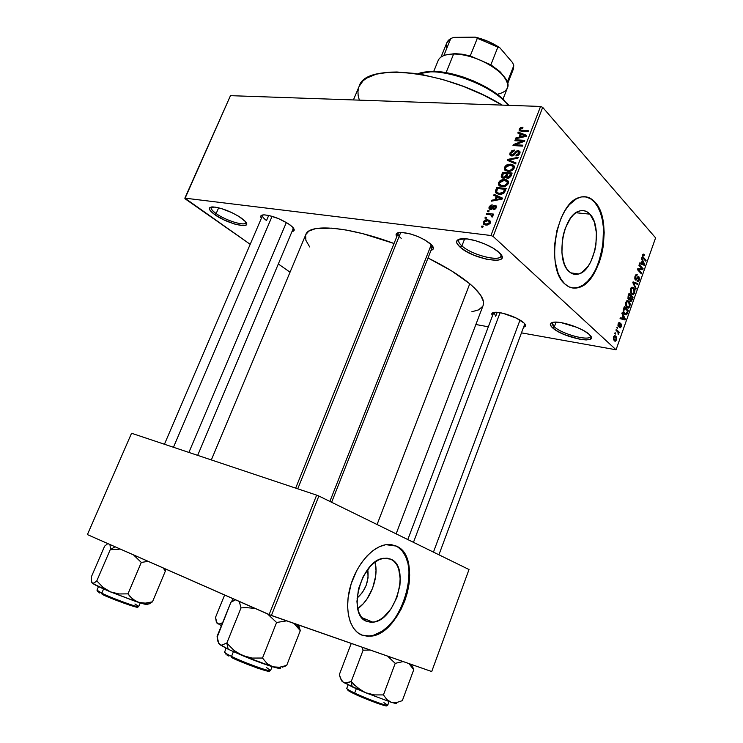 <?xml version="1.0" encoding="UTF-8"?>
<svg xmlns="http://www.w3.org/2000/svg" width="743" height="743" viewBox="0 0 743 743"><rect width="100%" height="100%" fill="white"/><g stroke="black" fill="none" stroke-linecap="round" stroke-linejoin="round"><path stroke-width="1.11" d="M461.914 245.896C472.427 255.778 504.005 262.957 500.968 254.58L500.94 256.112C499.482 262.214 471.368 254.747 461.914 245.896L464.709 238.707L461.914 245.896C459.295 243.583 458.255 241.661 458.775 240.147L459.778 238.986C457.744 240.481 458.459 242.785 461.914 245.896L460.093 247.15L461.914 245.896M498.869 252.286L498.934 252.351C514.295 265.975 474.155 260.226 460.093 247.15L456.917 243.305L456.564 241.689L458.468 239.404L467.152 238.94L475.585 240.723L484.631 243.899L492.823 247.976L498.869 252.286L501.831 256.149L502.017 257.728L501.321 258.982L497.485 260.356L486.981 259.4L474.034 255.248L466.112 251.338L460.093 247.15C454.679 242.014 455.57 239.181 462.787 238.67C472.381 238.262 491.875 245.617 498.869 252.286M216.139 213.566C226.206 220.95 246.778 226.949 245.868 222.166L245.775 222.761C244.809 226.476 225.584 220.467 216.139 213.566L218.665 207.789L216.139 213.566C212.405 210.882 210.761 208.848 211.216 207.446L211.588 206.972C210.334 208.263 211.848 210.464 216.139 213.566L214.746 214.625L216.139 213.566M241.512 218.173L245.116 221.247C253.623 229.996 227.832 224.228 214.746 214.625L209.702 209.805L209.712 207.706L214.876 207.056L221.042 208.43L231.983 212.684L238.726 216.324L245.404 221.563L246.592 224.135L246.109 224.98L243.147 225.658L234.723 224.08L224.117 219.956L214.746 214.625C208.365 209.851 207.706 207.278 212.777 206.907C221.72 207.817 231.305 211.569 241.512 218.173M552.699 322.341C551.566 323.363 552.105 324.858 554.324 326.846L552.662 327.914C549.031 324.542 549.597 322.62 554.352 322.128C562.609 321.31 583.162 328.508 589.18 334.359L591.27 337.303L590.221 339.263L586.227 339.96L579.949 339.328L564.531 334.656L557.631 331.313L552.662 327.914L550.377 324.97L551.157 322.917L554.947 322.1L561.216 322.657L577.107 327.422L584.202 330.886L589.218 334.396C601.421 345.142 563.64 338.195 552.662 327.914L554.324 326.846C562.646 334.74 592.385 342.077 590.369 335.604L590.323 336.449C589.338 341.511 562.033 334.136 554.324 326.846L556.061 322.1L554.324 326.846L552.198 323.019M367.748 569.37C369.234 580.877 365.658 590.462 357.03 598.143L362.445 592.487L366.123 585.503L368.064 577.822L367.748 569.37M357.736 608.582C370.506 600.205 379.134 576.809 375.011 562.145L376.014 570.299L375.652 576.178L372.614 588.215L366.875 599.183L363.234 603.753L357.736 608.582M390.827 559.182C410.851 566.668 395.527 621.009 372.902 622.188L367.135 621.51L363.745 619.532L360.931 616.393L358.795 612.213L357.448 607.142L356.946 601.393L358.516 588.781L363.271 576.392L370.423 566.231L374.546 562.488L378.809 559.85L383.054 558.402L387.112 558.179L390.827 559.182L394.059 561.364L396.706 564.615L398.666 568.822L400.291 579.391L399.91 585.363L396.836 597.623L391.078 608.814L383.453 617.303L379.274 620.108L375.057 621.789L370.952 622.262L367.135 621.51C346.312 615.678 361.256 559.618 383.871 558.262L390.827 559.182M361.952 635.126L369.847 636.036C402.26 634.392 424.281 557.12 395.87 545.919L396.335 546.086C424.745 557.287 402.725 634.587 370.311 636.231L361.952 635.126L367.924 636.333L376.812 634.541L385.793 629.024L391.45 623.535L396.613 616.848L401.099 609.223L404.759 600.92L407.461 592.255L409.124 583.524L409.672 575.036L409.105 567.085L407.415 559.971L404.656 553.953L400.923 549.263L396.335 546.086L391.05 544.573L385.264 544.814L379.181 546.82L373.051 550.544L367.107 555.866L361.6 562.6L356.751 570.466L351.188 583.719L348.114 597.604L347.613 606.567L348.365 614.851L350.334 622.132L353.436 628.104L357.522 632.553L362.417 635.33C349.851 630.956 344.139 609.984 350.018 587.75C355.786 565.507 371.89 546.653 386.026 544.684L396.335 546.086L394.468 545.334L398.257 547.312L402.437 551.26L405.697 556.646L407.926 563.24L409.059 570.8L408.659 583.348L406.997 592.078L404.294 600.743L398.489 612.956L393.641 620.145L388.208 626.256L382.376 631.058L373.339 635.376L367.46 636.138L361.952 635.126M589.905 214.151C602.935 226.699 594.79 270.285 578.76 273.972C575.156 275.031 571.859 274.167 568.887 271.362L566.333 268.121L564.262 263.867L561.931 252.982L562.302 240.398L563.51 234.101L565.339 228.138L570.55 218.163L573.707 214.541L577.079 212.043L580.515 210.733L583.877 210.668L587.054 211.829L589.905 214.151L594.27 221.869L596.369 232.587L595.932 244.726L594.771 250.772L590.769 261.759L588.085 266.282L581.788 272.56L578.416 274.065L575.054 274.381L571.841 273.47L568.887 271.362C555.337 260.171 563.045 214.95 579.224 211.086C583.227 209.832 586.784 210.854 589.905 214.151L575.946 212.739L589.905 214.151M572.481 287.968L578.184 287.457C601.096 282.219 612.873 220.346 594.381 201.975L594.902 202.031C613.384 220.392 601.616 282.294 578.695 287.532C573.652 288.999 569.027 287.801 564.819 283.937L569.064 286.891L573.68 288.117L578.491 287.597L585.651 283.668L590.137 279.127L594.214 273.248L599.239 262.428L601.7 254.264L603.353 245.673L604.189 232.652L603.604 224.33L602.136 216.64L598.356 206.925L594.902 202.031L590.843 198.632L586.32 196.895L581.5 196.914L576.568 198.715L569.389 204.65L565.033 210.557L561.244 217.764L556.962 230.376L554.715 244.094L554.464 253.224L555.207 261.889L558.123 273.275L561.123 279.349L564.819 283.937C545.269 268.353 556.145 203.09 579.364 197.48C585.215 195.623 590.397 197.146 594.902 202.031L594.381 201.975C591.577 198.892 588.41 197.136 584.88 196.709L590.323 198.585L594.381 201.975L597.827 206.879L600.558 213.074L602.462 220.337L603.492 228.37L602.833 245.617L598.728 262.363L595.533 269.811L591.716 276.266L587.416 281.495L582.781 285.303L577.97 287.513L572.481 287.968M290.123 224.98L292.733 227.247C294.878 229.643 294.683 231.073 292.148 231.519L294.172 230.274L292.036 226.559L287.708 223.327L278.486 218.6L268.901 215.47L263.997 214.848L261.202 215.516L260.728 216.306L261.387 218.219C259.957 216.055 260.849 214.931 264.071 214.848C272.458 215.646 281.142 219.027 290.123 224.98M429.825 248.366L432.472 245.924L432.398 246.89L331.619 502.277M430.216 243.593L431.172 244.456C434.172 247.521 434.135 249.472 431.051 250.307L433.048 249.239L433.41 248.171L431.971 245.292L424.959 239.998L418.086 236.627L410.675 233.999L401.127 232.345L397.245 232.986L396.298 233.813L396.771 236.673C395.109 233.952 396.418 232.513 400.709 232.345C411.148 233.191 420.984 236.943 430.216 243.593M524.725 323.781L523.378 322.443C517.927 317.567 501.423 311.689 494.931 312.292L494.931 312.292C491.829 312.543 491.03 313.676 492.525 315.691L491.801 313.787L493.398 312.506L497.364 312.339L503.095 313.332L516.171 318.032L524.01 323.01C526.202 325.22 526.063 326.595 523.583 327.152L525.515 325.926L524.66 324.273M495.72 316.258L497.206 312.329L495.72 316.258L493.9 312.404M266.523 220.55L268.715 215.433L266.523 220.55C263.514 218.312 262.214 216.575 262.623 215.349L262.957 214.903M293.448 228.101L197.666 455.366M359.12 86.402L362.983 80.894L366.494 78.191L376.209 74.17L389.276 72.182L396.929 72.006L414.102 73.371L423.445 74.904L443.097 79.612L463.27 86.355L482.978 94.807L502.203 105.107C446.023 70.297 365.342 61.799 359.138 86.364L353.417 99.933M377.072 524.53L469.762 283.761C459.638 275.328 445.726 266.737 428.024 257.988L451.484 270.833L469.762 283.761L377.072 524.53M305.828 234.547L308.847 231.11L315.534 228.649L331.74 228.138L346.154 230.024L362.816 233.683L394.031 243.49C348.309 226.448 309.19 223.392 305.837 234.528L211.328 459.936M184.868 198.14L490.937 235.503L540.56 106.444L230.469 95.661L184.905 198.669L250.196 244.317L184.868 198.14L490.937 235.503L493.12 236.423L542.687 107.354L655.595 237.862L616.049 349.777L493.12 236.423L490.937 235.503L540.56 106.444L230.469 95.661L184.868 198.14M486.275 218.228L484.928 218.08L485.3 217.142L486.637 217.281L486.275 218.228L486.637 217.281L485.3 217.142L484.928 218.08L486.275 218.228M489.943 214.699L486.386 214.309L486.749 213.371L493.631 214.114L493.259 215.052L492.163 214.941L493.008 215.962L492.237 217.058L491.355 216.677L491.569 215.21L489.943 214.699L491.736 215.433L491.355 216.677L492.237 217.058L492.953 215.637L492.163 214.941L493.259 215.052L493.631 214.114L486.749 213.371L486.386 214.309L489.943 214.699M488.773 211.764L487.427 211.625L487.789 210.687L489.135 210.826L488.773 211.764L489.135 210.826L487.789 210.687L487.427 211.625L488.773 211.764M490.454 209.424L489.34 208.978L488.913 207.854L490.399 205.337L492.21 204.854L491.968 205.811L490.074 207.093L490.649 208.467L493.807 205.56L495.302 205.319L496.315 206.006L496.259 207.613L495.117 209.127L493.445 209.6L495.256 207.548L494.717 206.248L492.228 208.959L490.454 209.424L494.884 206.248L495.256 207.548L493.445 209.6L496.259 207.613L496.352 206.08L495.107 205.291L491.364 208.291L490.009 208.049L490.074 207.093L491.968 205.811L492.21 204.854L489.117 206.925L489.934 207.706L489.117 206.925L489.033 208.551L490.454 209.424M496.24 196.403L493.733 195.325L494.114 194.35L502.491 198.102L502.11 199.096L491.476 201.167L491.857 200.183L494.987 199.644L496.24 196.403L494.987 199.644L491.857 200.183L491.476 201.167L502.11 199.096L502.491 198.102L494.114 194.35L493.733 195.325L496.24 196.403M498.525 182.62L500.243 180.521L502.872 179.49L506.252 179.713L507.878 180.688L508.491 182.184L508.054 183.902L506.485 185.601L504.432 186.484L499.547 185.917L498.404 184.543L498.525 182.62L498.934 185.406L501.971 186.632C504.543 187.022 506.633 185.964 508.258 183.465L508.305 181.366L504.636 179.425L501.033 180.075L501.683 180.716L501.033 180.075L498.525 182.62L499.454 183.54L498.525 182.62M504.423 167.379L506.141 165.28L508.76 164.24L512.141 164.435L513.775 165.383L514.388 166.85L513.961 168.568L512.401 170.258L510.339 171.15L505.454 170.639L504.302 169.283L504.423 167.379L504.841 170.138L507.887 171.327C510.46 171.689 512.549 170.621 514.156 168.122L514.212 166.07L510.534 164.166L506.93 164.835L507.553 165.475L506.93 164.835L504.423 167.379L505.351 168.336L504.423 167.379M519.227 129.106L520.444 127.703L522.942 127.276L522.71 128.195L520.49 128.883L520.527 130.155L528.422 130.749L528.069 131.66L519.645 130.898L519.227 129.106L519.153 130.341L521.595 131.335L528.069 131.66L528.422 130.749L520.657 130.22L520.314 129.198L522.71 128.195L522.942 127.276L520.444 127.703L521.094 128.409L520.444 127.703L519.227 129.106L521.242 131.307L519.227 129.106M520.351 133.981L517.825 133.043L518.196 132.087L526.638 135.375L526.267 136.34L515.623 138.746L515.995 137.789L519.125 137.149L520.351 133.981L519.125 137.149L515.995 137.789L515.623 138.746L526.267 136.34L526.638 135.375L518.196 132.087L517.825 133.043L521.149 134.854L520.351 133.981M522.468 141.142L514.862 140.706L515.215 139.786L524.734 140.334L524.354 141.319L515.224 144.746L522.858 145.201L522.496 146.13L512.986 145.544L513.367 144.56L522.468 141.142L513.367 144.56L512.986 145.544L522.496 146.13L522.858 145.201L515.224 144.746L524.354 141.319L524.734 140.334L515.215 139.786L514.862 140.706L522.468 141.142L523.072 141.792L522.468 141.142M511.648 155.965L510.274 155.426L509.744 154.061L511.834 150.699L514.388 150.067L514.156 150.996L512.364 151.498L511.184 152.844L510.989 154.433L511.992 155.046L513.552 154.368L516.218 151.145L518.233 150.588L519.831 151.405L519.831 153.392L518.205 155.398L515.911 155.984L516.144 155.055L517.657 154.674L518.707 153.346L518.716 151.925L517.583 151.507L516.394 152.036L513.831 155.306L511.648 155.965L514.453 154.72L516.756 151.739L518.818 152.111L518.707 153.346L516.144 155.055L515.911 155.984L519.831 153.392L519.942 151.628L518.233 150.588L511.992 155.046L510.98 154.423L511.091 153.067L514.156 150.996L514.388 150.067L510.014 152.909L510.896 153.838L510.014 152.909L509.884 154.878L511.648 155.965M515.661 163.906L507.283 160.312L507.627 159.411L518.187 157.33L517.815 158.287L508.584 159.884L516.032 162.931L515.661 163.906L516.032 162.931L508.584 159.884L517.815 158.287L518.187 157.33L507.627 159.411L507.283 160.312L515.661 163.906M503.215 178.209L501.776 177.707L501.219 176.611L502.649 172.283L512.141 173.035L509.67 177.763L507.358 178.264L506.039 177.131L503.215 178.209L506.039 177.131L507.636 178.301L511.026 175.933L512.141 173.035L502.649 172.283L501.534 175.153L502.398 176.026L501.534 175.153L501.33 177.131L503.215 178.209M499.092 194.267L496.705 193.635L495.479 192.409L496.742 187.552L506.224 188.397L503.903 193.087L501.831 194.099L499.092 194.267L504.469 192.502L506.224 188.397L496.742 187.552L495.683 190.282L496.575 191.155L495.683 190.282L495.507 192.474L499.092 194.267M485.876 225.092L483.693 224.321L483.21 222.213L485.634 219.956L489.303 220.16L490.556 222.185L488.69 224.674L485.876 225.092L490.389 222.854L490.408 221.191L487.835 219.807C485.968 219.445 484.445 220.188 483.275 222.046L484.157 222.863L483.275 222.046L483.247 223.717L485.876 225.092M482.829 227.144L481.483 226.987L481.854 226.039L483.201 226.197L482.829 227.144L483.201 226.197L481.854 226.039L481.483 226.987L482.829 227.144M475.873 324.505L488.327 326.79L475.873 324.505M521.465 332.864L616.049 349.777L493.12 236.423L542.687 107.354L540.56 106.444L542.687 107.354L655.595 237.862L616.049 349.777L521.465 332.864M290.049 272.179L278.421 264.053L290.049 272.179M614.786 333.505L615.371 334.062L615.668 333.226L615.083 332.678L614.786 333.505L615.371 334.062L615.668 333.226L615.083 332.678L614.786 333.505M616.801 327.83L617.387 328.387L617.674 327.561L617.089 327.004L616.801 327.83L617.387 328.387L617.674 327.561L617.089 327.004L616.801 327.83M621.882 313.5L622.838 315.394L621.835 318.236L620.368 317.763L620.061 318.626L625.039 319.964L625.346 319.1L622.188 312.636L621.882 313.5L622.838 315.394L621.835 318.236L620.368 317.763L620.061 318.626L625.039 319.964L625.346 319.1L622.188 312.636L621.882 313.5M627.259 300.553L625.792 302.262L625.522 304.89L626.553 307.286L628.309 308.169L629.832 306.599L630.194 303.896L629.089 301.324L627.259 300.553L625.792 302.262L625.578 305.224L626.739 307.491L628.448 308.131L629.906 306.404L628.922 301.138L627.259 300.553M632.014 287.151L630.621 288.665L630.287 291.47L631.299 293.884L633.045 294.785L634.476 293.429L634.912 290.541L633.993 288.154L632.014 287.151L630.556 288.841L630.343 291.804L631.485 294.089L633.203 294.757L634.624 293.058L633.658 287.764L632.014 287.151M635.079 276.09L634.745 278.263L635.636 280.065L636.528 279.795L638.014 277.473L638.729 277.733L638.571 280.083L637.373 280.548L637.132 281.411L638.191 281.662L639.417 279.219L639.101 277.037L637.977 276.6L635.785 279.136L635.516 276.647L637.364 274.817L636.184 274.501L635.079 276.09L635.33 279.823L636.082 280.102L638.116 277.408L638.609 277.576L638.701 279.758L637.132 281.411L638.033 281.718L639.166 280.222L638.906 276.786L638.153 276.526L636.036 279.164L635.516 276.647L637.364 274.817L636.333 274.446L635.079 276.09M641.348 258.601L642.268 260.579L641.283 263.366L639.872 262.79L639.565 263.635L644.367 265.307L644.664 264.462L641.655 257.756L641.348 258.601L642.268 260.579L641.283 263.366L639.872 262.79L639.565 263.635L644.367 265.307L644.664 264.462L641.655 257.756L641.348 258.601M643.252 254.115L642.435 257.106L645.816 261.22L646.094 260.421L642.918 256.688L643.094 255.351L644.125 255.536L644.357 254.673L643.336 254.097L642.537 255.072L643.187 258.332L645.816 261.22L646.094 260.421L642.964 256.799L642.974 255.611L643.364 255.118L644.125 255.536L644.357 254.673L643.252 254.115M638.952 265.362L642.082 268.752L637.745 268.771L637.438 269.635L641.348 273.842L641.636 273.034L638.506 269.663L642.834 269.644L643.141 268.79L639.24 264.554L638.952 265.362L642.082 268.752L637.745 268.771L637.438 269.635L641.348 273.842L641.636 273.034L638.506 269.663L642.834 269.644L643.141 268.79L639.24 264.554L638.952 265.362M632.822 282.656L635.869 289.333L636.166 288.488L633.445 282.693L637.596 284.439L637.893 283.603L633.101 281.857L632.822 282.656L635.869 289.333L636.166 288.488L633.445 282.693L637.596 284.439L637.893 283.603L633.101 281.857L632.822 282.656M628.179 295.733L628.253 299.16L629.126 299.763L629.85 299.299L630.259 300.896L631.318 301.175L633.055 297.284L629.08 293.206L628.179 295.733L628.476 299.42L629.85 299.299L630.37 301.036L631.123 301.259L632.163 299.81L633.055 297.284L629.08 293.206L628.179 295.733M623.461 309.051L623.507 312.933L624.984 314.651L626.312 314.809L628.327 310.658L624.315 306.645L623.461 309.051C622.866 311.549 623.182 313.258 624.399 314.178L626.145 314.874L626.99 314.168L628.327 310.658L624.315 306.645L623.461 309.051M618.204 323.651L617.953 325.397L618.64 326.716L620.953 324.895L619.773 327.672L620.572 327.719L621.501 325.796L621.259 324.097L620.266 323.92L618.835 325.768L618.613 324.124L619.876 322.564L619.003 322.471L618.204 323.651L618.464 326.576L619.068 326.79L620.869 324.793L620.86 326.196L619.773 327.672L620.368 327.821L621.287 326.576L621.102 323.911L620.563 323.744L618.928 325.768L618.613 324.124L619.876 322.564L619.151 322.416L618.204 323.651M615.966 330.189L618.055 332.39L618.204 334.684L618.464 332.567L618.938 333.022L619.225 332.195L616.253 329.363L615.966 330.189L618.055 332.39L618.204 334.684L618.464 332.567L618.938 333.022L619.225 332.195L616.253 329.363L615.966 330.189M613.495 336.95L613.579 339.839L615.585 341.148L616.755 339.245L616.476 336.895L614.851 335.585L613.495 336.95L614.257 340.74L615.455 341.186L616.588 339.848L615.863 336.096L614.619 335.613L613.495 336.95M316.648 495.135L131.557 433.262L87.405 534.598L269.124 614.619L316.648 495.135L131.557 433.262L87.405 534.598L271.381 615.52L318.858 496.027L469.019 569.528L431.711 671.542L269.124 614.619L316.648 495.135L318.858 496.027L316.648 495.135M469.019 569.528L318.858 496.027L271.381 615.52L431.711 671.542L469.019 569.528M483.136 305.447C485.04 300.256 480.582 293.03 469.762 283.761L474.257 287.782L480.628 295.175L483.424 301.444L483.126 305.475L396.13 533.855M482.681 306.385L478.585 309.877L471.768 311.791M309.692 246.964L305.875 240.305L305.642 235.067M359.324 100.138L358.126 95.355L357.968 91.268L358.72 87.47M401.201 238.308C398.722 236.237 397.7 234.556 398.146 233.274L398.75 232.513C397.301 233.766 398.118 235.698 401.201 238.308M366.485 621.241L367.135 621.51M642.816 254.487L644.357 254.673L642.816 254.487M642.398 255.546L642.974 255.611L642.398 255.546M642.351 256.725L642.964 256.799L642.351 256.725M642.546 257.384L643.438 257.496L642.546 257.384M644.952 260.282L646.094 260.421L644.952 260.282M644.023 264.378L644.664 264.462L644.023 264.378M639.732 263.161L641.283 263.366L639.732 263.161M642.63 261.35L644.097 264.508L639.565 263.626L643.141 264.09L639.686 263.31L641.831 263.589L642.63 261.35L642.026 261.267L644.097 264.508L641.831 263.589L642.63 261.35M641.971 268.632L643.141 268.79L641.971 268.632M637.912 268.771L642.834 269.644L637.912 268.771M637.475 269.533L638.506 269.663L637.475 269.533M640.457 272.876L641.636 273.034L640.457 272.876M635.971 274.631L637.364 274.817L635.971 274.631M634.931 276.572L635.516 276.647L634.931 276.572M634.856 278.904L635.609 279.006L634.856 278.904M637.903 276.647L638.906 276.786L637.903 276.647M638.543 280.13L639.166 280.222L638.543 280.13M637.355 277.306L638.116 277.408L637.355 277.306M636.76 278.309L637.401 278.402L636.76 278.309M635.014 279.359L636.705 279.591L635.014 279.359M634.383 283.111L637.893 283.603L634.383 283.111M632.841 282.609L633.445 282.693L632.841 282.609M633.259 283.603L633.946 283.705L633.259 283.603M635.432 288.377L636.166 288.488L635.432 288.377M631.429 287.448L633.658 287.764L631.429 287.448M634.002 292.965L634.624 293.058L634.002 292.965M633.361 288.572L634.16 292.584L633.11 293.838L631.086 293.615L632.804 293.866L630.798 293.141L631.782 293.281L631.021 289.315L630.435 289.231L632.098 288.052L633.872 289.213L634.336 291.943L632.98 293.866L631.29 292.649L630.807 290.272L631.875 288.145L633.361 288.572M631.791 297.098L633.055 297.284L631.791 297.098M631.541 299.717L632.163 299.81L631.541 299.717M628.188 299.048L629.85 299.299L628.188 299.048M631.123 296.411L632.312 297.627L631.048 300.321L629.906 300.042L630.593 300.153L630.315 298.816L629.451 298.705L630.315 298.835L630.584 297.943L629.971 297.85L630.584 297.943L631.123 296.411L630.519 296.318L632.312 297.627L630.909 300.33L630.287 299.048L631.123 296.411M629.256 294.497L630.658 295.937L629.284 298.788L627.937 298.482L628.764 298.602L627.835 297.042L628.392 297.126L628.643 296.234L628.049 296.141L628.643 296.234L629.256 294.497L628.652 294.414L630.658 295.937L629.098 298.797L628.364 297.609L629.256 294.497M626.739 300.804L628.922 301.138L626.739 300.804M629.284 306.311L629.906 306.404L629.284 306.311M628.624 301.946L629.432 305.949L628.355 307.221L626.303 306.97L628.067 307.24L626.024 306.525L627.036 306.683L626.265 302.735L625.671 302.642L627.371 301.444L629.358 302.977L629.302 306.255L628.429 307.193L627.529 307.063L626.061 304.63L626.804 301.797L628.624 301.946M627.008 310.453L628.327 310.658L627.008 310.453M626.916 312.849L627.519 312.952L626.916 312.849M624.491 307.936L627.575 311.011L626.033 313.936L623.646 313.202L624.696 313.37L623.173 311.958L623.823 312.06L623.971 309.413L623.368 309.32L623.971 309.413L624.491 307.936L627.575 311.011L626.07 313.927L624.9 313.555L623.73 311.8L624.491 307.936M624.622 318.979L625.346 319.1L624.622 318.979M620.284 317.985L621.835 318.236L620.284 317.985M623.219 316.137L624.752 319.184L620.136 318.431L624.752 319.184L620.191 318.255L623.758 318.831L620.256 318.078L622.411 318.422L623.219 316.137L622.615 316.044L624.752 319.184L622.411 318.422L623.219 316.137M619.086 322.434L619.876 322.564L619.086 322.434M618.092 324.032L618.613 324.124L618.092 324.032M617.981 325.555L618.678 325.675L617.981 325.555M620.433 323.799L621.102 323.911L620.433 323.799M620.739 326.483L621.287 326.576L620.739 326.483M619.708 324.682L620.535 324.821L619.708 324.682M619.235 325.462L620.034 325.601L619.235 325.462M616.941 327.431L617.674 327.561L616.941 327.431M617.767 331.945L619.225 332.195L617.767 331.945M617.935 333.932L618.64 334.053L617.935 333.932M614.925 333.105L615.668 333.226L614.925 333.105M614.229 335.808L615.863 336.096L614.229 335.808M616.031 339.746L616.588 339.848L616.031 339.746M615.575 336.923L616.17 339.43L615.455 340.257L613.514 339.7L614.526 339.885L613.393 337.276L614.637 336.542L616.058 337.554L616.003 339.792L614.907 340.164L613.82 338.613L614.331 336.709L615.575 336.923M521.679 131.335L520.657 130.22L521.679 131.335M522.766 131.39L521.874 130.415L522.766 131.39M519.729 133.749L518.196 132.087L519.729 133.749M516.664 138.504L515.995 137.789L516.664 138.504M519.747 137.817L519.125 137.149L519.747 137.817M521.345 134.353L525.933 136.424L525.431 135.876L523.267 136.285L523.824 136.898L523.267 136.285L520.36 136.898L520.954 137.539L520.36 136.898L521.345 134.353L520.36 136.898L525.431 135.876L521.345 134.353M516.144 140.78L515.215 139.786L516.144 140.78M516.153 145.739L515.224 144.746L516.153 145.739M514.379 145.628L513.367 144.56L514.379 145.628M512.763 155.854L511.992 155.046L512.763 155.854M515.308 153.541L514.667 152.863L515.308 153.541M520.054 152.529L518.233 150.588L520.054 152.529M516.942 155.9L516.144 155.055L516.942 155.9M519.459 154.145L518.707 153.346L519.459 154.145M509.354 161.203L507.627 159.411L509.354 161.203M510.2 161.556L508.584 159.884L510.2 161.556M511.639 162.178L509.921 160.386L511.639 162.178M511.686 165.355L510.534 164.166L511.686 165.355M510.153 165.085L513.088 166.497L513.041 168.048L513.803 168.837L513.041 168.048L510.571 170.175L511.249 170.862L510.571 170.175L508.268 170.398L509.178 171.336L505.491 168.995L505.528 167.454L510.153 165.085L506.949 165.8L505.361 168.132L505.649 169.283L507.06 170.203L509.401 170.398L511.686 169.655L512.865 168.42L513.162 166.711L511.992 165.475L510.153 165.085M503.67 173.323L502.649 172.283L503.67 173.323M507.088 178.199L506.039 177.131L507.088 178.199M507.822 173.648L510.664 173.881L511.49 174.726L510.664 173.881L510.042 175.497L510.859 176.332L510.042 175.497L507.84 177.354L508.676 178.209L506.94 176.862L507.822 173.648L506.875 176.258L506.002 175.394L507.107 177.103L508.556 177.298L510.664 173.881L507.822 173.648M503.392 173.295L506.717 173.565L507.534 174.401L506.717 173.565L506.002 175.394L503.568 177.28L504.404 178.125L502.463 176.667L503.392 173.295L502.379 176.24L503.568 177.28L505.407 176.528L506.717 173.565L503.392 173.295M505.872 180.679L504.636 179.425L505.872 180.679M504.265 180.354L507.181 181.784L507.135 183.372L507.915 184.153L507.135 183.372L504.664 185.499L505.361 186.196L504.664 185.499L502.361 185.704L503.317 186.651L499.602 184.283L499.63 182.704L504.265 180.354L501.061 181.051L499.463 183.382L499.742 184.543L501.154 185.49L503.494 185.713L505.779 184.979L506.958 183.744L507.265 182.026L506.094 180.763L504.265 180.354M497.819 188.611L496.742 187.552L497.819 188.611M497.485 188.583L504.748 189.233L505.584 190.069L504.748 189.233L504.107 190.895L504.924 191.703L504.107 190.895L503.41 192.214L504.107 192.911L503.41 192.214L499.472 193.329L500.457 194.294L497.299 192.734L498.822 194.239L496.64 192.056L497.485 188.583L496.547 191.75L497.299 192.734L499.472 193.329L502.974 192.613L504.748 189.233L497.485 188.583M496.203 196.393L494.114 194.35L496.203 196.393M492.637 200.935L491.857 200.183L492.637 200.935M495.702 200.341L494.987 199.644L495.702 200.341M497.225 196.83L501.859 199.143L501.284 198.576L499.12 198.91L499.77 199.551L499.12 198.91L496.213 199.44L496.9 200.108L496.213 199.44L497.225 196.83L496.213 199.44L501.284 198.576L497.225 196.83M491.541 209.322L490.649 208.467L491.541 209.322M492.135 209.024L491.364 208.291L492.135 209.024M492.915 208.179L492.098 207.399L492.915 208.179M496.463 206.6L495.107 205.291L496.463 206.6M494.513 209.433L493.686 208.644L494.513 209.433M495.962 208.226L495.256 207.548L495.962 208.226M488.82 211.653L487.789 210.687L488.82 211.653M487.928 214.476L486.749 213.371L487.928 214.476M492.971 215.711L492.163 214.941L492.971 215.711M492.553 216.78L491.736 216.009L492.553 216.78M486.321 218.098L485.3 217.142L486.321 218.098M490.538 222.333L487.835 219.807L490.538 222.333M487.473 220.755L489.414 221.767L490.12 223.383L489.414 222.714L486.173 224.135L487.213 225.101L484.25 223.141L484.241 222.176L487.473 220.755L485.263 221.07L484.139 222.631L485.365 223.977L488.383 223.819L489.442 221.841L487.473 220.755M482.885 226.996L481.854 226.039L482.885 226.996M507.404 104.122L508.453 105.33L507.404 104.122L506.958 105.274L507.404 104.122C489.786 83.105 436.587 65.356 417.677 73.901L430.438 71.857C452.933 71.096 489.321 85.649 505.091 101.717L507.404 104.122M508.806 105.339L506.754 102.887L508.806 105.339M419.758 73.223L429.203 71.504L437.85 71.616L447.555 72.925L463.195 77.021L473.69 81.015L488.383 88.463L496.863 94.092L504.488 100.537C489.098 84.851 453.648 70.669 431.683 71.412L419.758 73.223M221.284 645.221L228.175 649.224L226.81 643.113L221.284 645.221L218.758 643.438L217.086 636.361L230.934 602.22L235.531 599.833L230.934 602.22L217.16 637.16L217.95 641.543L219.854 644.683L228.175 649.224L242.571 655.642L233.98 650.394L226.81 643.113L221.284 645.221M231.528 656.413C227.404 654.472 225.045 652.986 224.451 651.973C224.34 652.558 226.699 654.044 231.528 656.413L233.432 651.676L231.528 656.413C244.856 663.025 271 672.396 270.61 670.465C270.341 672.629 235.968 659.18 231.528 656.413L231.788 657.583L231.528 656.413M239.265 601.477L241.011 607.895L226.81 643.113L241.011 607.895L246.026 607.607L254.988 608.396L246.026 607.607L241.011 607.895L239.265 601.477M267.545 613.932L276.582 622.485L262.511 658.029L252.388 658.075L242.571 655.642L272.755 666.815L267.034 663.508L262.511 658.029L276.582 622.485L286.649 620.86L276.582 622.485L267.545 613.932M297.46 624.631L299.123 628.829L294.005 623.423L300.293 630.649L286.696 665.403L279.507 667.27L272.755 666.815L280.566 668.291M282.489 667.177L286.696 665.403L300.293 630.649L298.807 625.587L300.293 630.649L299.123 628.829M218.73 643.522L219.854 644.683L218.739 643.41M280.575 667.938L280.065 667.381M228.937 656.125L226.801 654.917M225.463 653.989L225.343 653.125M269.282 670.864L266.17 670.808L256.484 667.781L235.262 659.217M266.431 667.493L270.61 670.465L272.114 666.62M231.788 657.583C236.618 660.685 274.121 674.858 269.05 670.558M284.532 666.517L286.696 665.403L279.507 667.27L272.755 666.815C279.136 668.691 281.625 668.932 280.222 667.53M242.571 655.642C254.403 660.555 264.471 664.279 272.755 666.815L267.034 663.508L262.511 658.029L252.388 658.075L247.419 657.23L238.094 653.338L233.98 650.394L226.81 643.113L228.175 649.224L242.571 655.642M329.873 501.423L431.311 244.596L329.873 501.423M297.757 488.82L400.765 232.345M188.889 452.431L286.352 222.51L188.889 452.431M173.453 447.267L272.096 216.306M520.007 320.084L433.448 552.114L520.007 320.084M413.461 542.334L500.095 312.701M454.781 53.626L445.819 54.926L454.781 53.626L462.174 54.211L470.235 55.92L454.781 53.626L453.62 54.035L454.781 53.626M454.168 53.626L453.62 54.035C445.196 54.155 440.051 56.31 438.184 60.48L433.726 71.421M446.069 72.656L453.62 54.035L446.069 72.656M446.506 47.348C445.819 43.577 447.23 40.642 450.75 38.552L443.822 55.576L450.75 38.552L453.722 37.373L475.204 37.15L497.856 47.162L490.854 64.799L499.993 71.69L505.621 78.842L500.476 72.155L490.854 64.799L470.235 55.92L490.854 64.799L497.856 47.162L499.872 47.793L512.726 62.811L513.766 65.709L507.255 82.278L513.766 65.709L513.292 69.266L507.627 83.69M503.002 99.125L507.32 88.138C513.738 76.538 477.703 53.264 453.62 54.035C468.48 53.821 490.761 62.858 501.051 73.269C511.045 84.479 509.744 91.491 497.141 94.296M441.026 57.044L446.868 42.704L450.75 38.552L453.722 37.373L475.204 37.15L477.322 38.292L470.235 55.92L477.322 38.292L499.872 47.793L512.726 62.811L513.766 65.709M475.204 37.15L488.151 41.404L499.872 47.793C492.46 42.825 484.241 39.277 475.204 37.15M119.066 549.579L114.673 549.43L119.066 549.579M110.215 549.709L114.673 549.43L110.215 549.709L96.794 580.896L94.11 583.014L92.216 583.088L91.408 580.71L91.519 576.484L104.614 546.151L91.519 576.484L91.361 579.642L91.677 582.187L93.042 583.692L110.41 591.865L102.952 587.276L96.794 580.896L110.215 549.709L115.026 546.764L110.215 549.709L110.298 547.498L110.215 549.709M134.947 603.966L138.737 606.474C138.932 608.424 104.828 595.282 101.791 593.165L102.07 594.233C105.747 596.824 143.668 610.848 137.158 606.474M102.07 594.233L101.791 593.165L96.962 590.146L101.791 593.165L103.602 588.939L101.791 593.165C113.029 598.756 139.201 608.164 138.737 606.474L137.966 606.594M148.256 604.059L152.473 601.83L165.392 571.014L165.299 568.906L165.392 571.014L152.473 601.83L145.266 603.14L138.458 602.369L132.626 599.072L127.963 593.861L119.019 593.963L110.41 591.865L135.514 601.403L147.829 604.505M109.955 544.535L110.298 547.498L109.955 544.535M104.614 546.151L107.819 543.588L104.614 546.151M133.517 554.91L141.291 562.432L127.963 593.861L141.291 562.432L148.154 561.355L141.291 562.432L133.526 554.91M163.033 567.903L165.392 571.014L163.033 567.903M147.783 604.208L146.287 603.075M91.844 582.605L92.216 583.088C94.277 584.704 100.342 587.629 110.41 591.865L102.952 587.276L96.794 580.896L94.11 583.014L93.042 583.357L91.863 582.67M136.888 607.115L133.424 606.362M130.703 605.545L104.921 595.57M99.841 593.1L97.528 591.242M149.492 603.799L152.473 601.83L145.266 603.14L138.458 602.369C145.702 604.653 148.749 605.192 147.578 603.985M130.164 596.648L127.963 593.861L119.019 593.963L110.41 591.865L138.458 602.369L135.375 601.003L130.164 596.648M345.207 683.049L352.173 686.848L351.225 681.535L347.083 683.031L343.526 682.445L340.972 679.399L339.365 674.551L350.984 644.079L351.82 643.624L350.984 644.079L339.365 674.551L340.071 677.133L342.124 681.21L343.526 682.445L365.584 692.727L357.801 688.037L351.225 681.535L345.207 683.049M354.671 693.061C350.194 691.018 347.548 689.485 346.73 688.455C346.712 689.002 349.349 690.544 354.671 693.061L356.306 688.733L354.671 693.061C367.042 698.949 388.069 706.667 387.716 705.209C387.344 706.769 359.371 695.634 354.671 693.061L354.857 694.073L354.671 693.061M347.882 689.532C346.944 690.015 349.238 691.519 354.773 694.036M362.129 647.227L363.095 650.209L351.225 681.535L363.095 650.209L370.116 650.014L363.095 650.209L362.129 647.227M387.54 656.106L395.211 663.332L383.444 694.909L374.407 694.919L365.584 692.727L391.32 702.321L386.889 699.59L383.444 694.909L395.211 663.332L403.17 661.567L395.211 663.332L387.54 656.106M410.888 664.261L411.919 666.74L408.919 663.573L413.74 669.712L402.325 700.668L396.623 702.525L391.32 702.321L396.418 703.352M396.26 702.767C397.236 703.732 395.592 703.584 391.32 702.321L386.889 699.59L383.444 694.909L374.407 694.919L365.584 692.727L391.32 702.321L396.623 702.525L402.325 700.668L413.74 669.712L411.641 664.966M341.734 680.699L343.526 682.445L341.576 680.829M352.024 692.699L348.207 690.591M386.564 705.748L376.989 703.194L361.841 697.203M383.927 702.646L387.716 705.209L389.053 701.615M354.857 694.073C360.039 697.018 391.477 709.082 386.165 705.172M354.365 684.944L351.225 681.535L352.173 686.848L365.584 692.727L361.544 690.674L354.365 684.944M411.919 666.74L413.74 669.712L412.783 667.149M224.618 595.022L215.535 617.349L224.618 595.022M232.847 598.644L231.593 601.756L232.847 598.644M216.835 622.968L218.869 624.148L222.612 622.736L220.197 623.962L217.736 623.786L216.213 621.399L215.535 617.349L216.854 622.848L221.386 625.782L216.854 622.848M361.85 617.628L372.902 622.188M369.847 636.036L370.311 636.231M578.76 273.972L570.745 272.848M578.184 287.457L578.695 287.532M524.809 323.874L438.918 554.798M643.364 255.118L642.556 255.025M636.426 275.458L635.414 275.319M635.748 279.127L634.884 279.006M638.033 281.718L637.429 281.634M638.163 277.39L637.364 277.288M636.082 280.102L635.581 280.027M633.203 294.757L632.126 294.599M632.098 288.052L631.021 287.894M631.123 301.259L630.547 301.175M629.312 299.735L628.764 299.652M630.761 300.283L629.925 300.153M628.931 298.732L627.974 298.593M628.448 308.131L627.333 307.964M627.371 301.444L626.284 301.277M626.145 314.874L625.058 314.698M625.272 313.815L623.897 313.602M619.198 323.335L618.39 323.205M618.752 325.74L617.99 325.61M620.368 327.821L619.894 327.747M615.455 341.186L614.665 341.046M614.898 340.164L613.625 339.941M614.637 336.542L613.746 336.384M520.583 130.183L521.632 131.335M519.153 130.341L519.691 130.926M511.453 154.916L512.419 155.928M518.818 152.111L519.886 153.244M509.884 154.878L510.682 155.714M504.358 169.423L505.686 170.769M513.088 166.497L514.286 167.742M506.438 169.961L507.757 171.317M506.122 177.373L506.828 178.097M501.33 177.131L502.119 177.921M507.293 177.224L508.333 178.274M502.909 177.113L503.986 178.199M498.469 184.71L499.881 186.103M507.181 181.784L508.398 183.019M500.606 185.276L501.962 186.632M495.507 192.474L496.677 193.617M490.38 208.402L491.392 209.368M495.358 206.563L496.305 207.483M489.033 208.551L489.786 209.266M491.736 215.433L492.813 216.454M483.247 223.717L484.315 224.711M489.414 221.767L490.436 222.724M485.021 223.857L486.396 225.129M430.438 71.857L431.683 71.412M505.091 101.717L504.488 100.537M225.993 648.147L224.59 652.345M295.677 488.132L398.146 233.274M262.623 215.349L164.435 444.258M493.612 312.831L407.805 539.567M501.051 73.269L500.476 72.155M140.232 602.926L138.737 606.474M98.494 586.589L96.962 590.146L97.435 590.741M165.141 568.832L165.327 569.314M348.086 684.888L346.73 688.455L347.25 689.086M386.927 705.311L387.716 705.209"/></g></svg>
